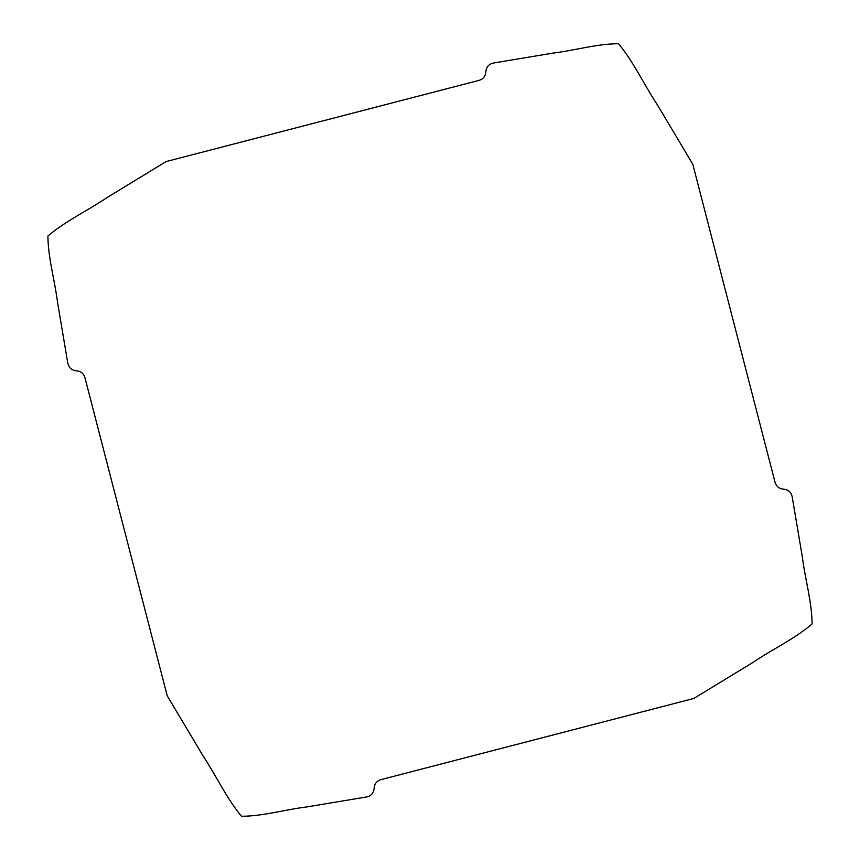 <?xml version="1.0" encoding="UTF-8"?>
<svg xmlns="http://www.w3.org/2000/svg" width="860" height="860" viewBox="0 0 860 860"><rect width="100%" height="100%" fill="white"/><g stroke="black" fill="none" stroke-linecap="round" stroke-linejoin="round"><path stroke-width="0.64" stroke-dasharray="4.3 3.22" d=""/><path stroke-width="1.29" d="M485.857 71.767C485.47 76.443 483.03 79.356 478.525 80.507L166.152 161.551L107.296 197.413C87.828 210.646 65.618 220.891 47.902 236.048C48.063 258.011 54.803 280.22 57.534 302.269L67.693 362.501C68.564 367.521 71.487 370.305 76.465 370.832C81.066 371.262 83.957 373.756 85.118 378.325L167.205 695.783L202.971 755.736C216.15 775.58 226.406 798.188 241.477 816.258C263.128 816.247 284.961 809.561 306.687 806.949L365.984 797.07C370.94 796.22 373.659 793.275 374.143 788.233C374.53 783.557 376.97 780.643 381.474 779.493L693.848 698.449L752.704 662.587C772.172 649.354 794.382 639.109 812.098 623.951C811.937 601.989 805.196 579.78 802.466 557.731L792.307 497.499C791.437 492.479 788.512 489.695 783.535 489.168C778.934 488.738 776.042 486.244 774.882 481.675L692.794 164.217L657.029 104.264C643.85 84.42 633.594 61.812 618.523 43.742C596.872 43.752 575.039 50.439 553.313 53.051L494.016 62.93C489.06 63.78 486.341 66.725 485.857 71.767"/></g></svg>

